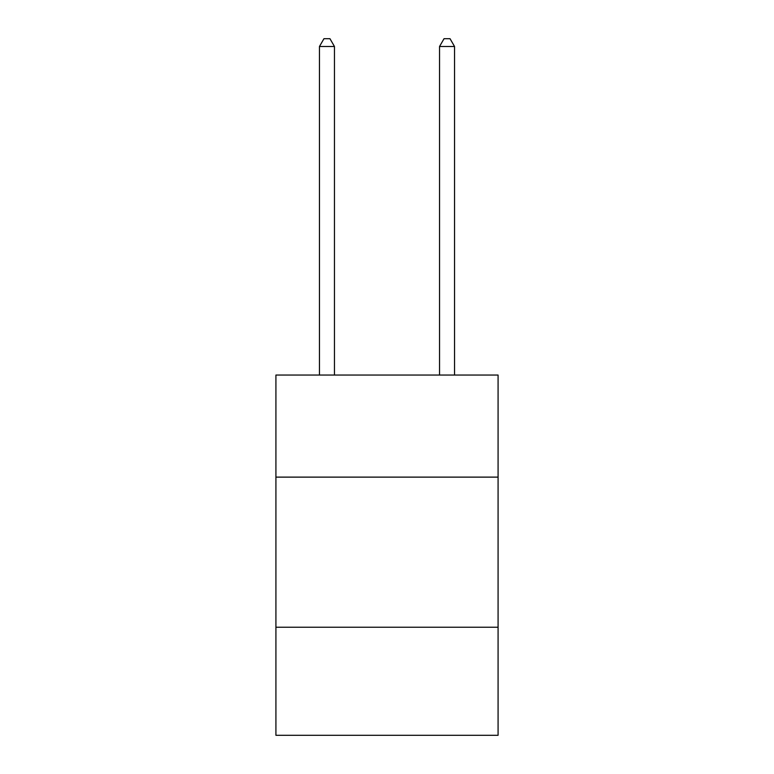 <?xml version="1.0" encoding="UTF-8"?>
<svg xmlns="http://www.w3.org/2000/svg" width="774" height="774" viewBox="0 0 774 774"><rect width="100%" height="100%" fill="white"/><g stroke="black" fill="none" stroke-linecap="round" stroke-linejoin="round"><path stroke-width="1.16" d="M498.079 477.123L498.079 375.051L275.921 375.051L275.921 477.123L498.079 477.123L498.079 735.3L275.921 735.3L275.921 477.123M498.079 627.23L275.921 627.23M334.465 375.051L334.465 46.508L319.449 46.508L319.449 375.051M319.449 46.508L323.958 38.7L329.956 38.7L334.465 46.508M454.551 375.051L454.551 46.508L439.535 46.508L439.535 375.051M439.535 46.508L444.044 38.7L450.042 38.7L454.551 46.508"/></g></svg>
